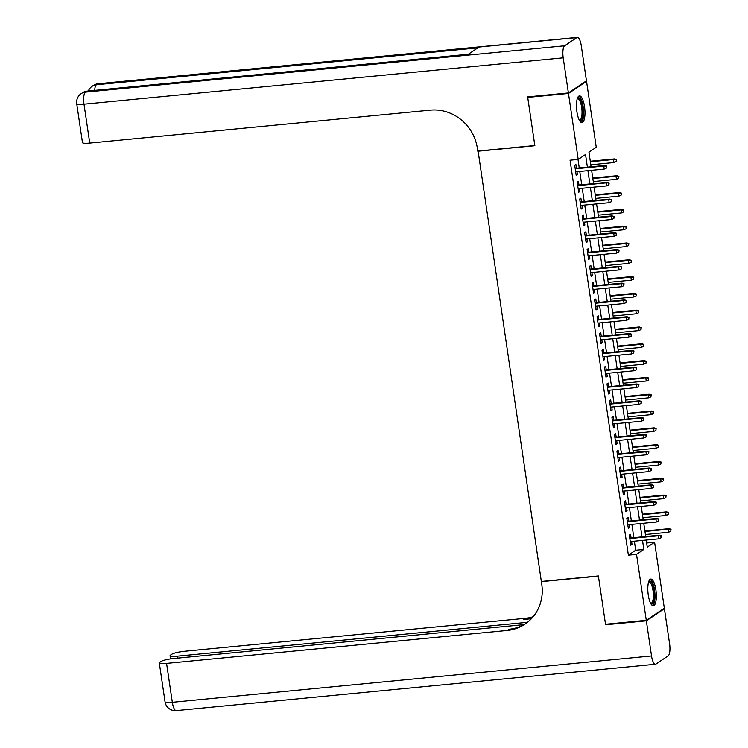 <?xml version="1.0" encoding="UTF-8"?>
<svg xmlns="http://www.w3.org/2000/svg" width="748" height="748" viewBox="0 0 748 748"><rect width="100%" height="100%" fill="white"/><g stroke="black" fill="none" stroke-linecap="round" stroke-linejoin="round"><path stroke-width="1.12" d="M648.264 594.969A13.408 4.095 -95.5 0 1 650.779 579.055A13.408 4.095 -95.5 0 1 655.884 589.845A13.408 4.095 -95.5 0 1 653.369 605.758A13.408 4.095 -95.5 0 1 648.264 594.969M576.914 111.798A13.408 4.095 -95.5 0 1 579.438 95.894A13.408 4.095 -95.5 0 1 584.534 106.683A13.408 4.095 -95.5 0 1 582.019 122.597A13.408 4.095 -95.5 0 1 576.914 111.798M585.572 81.42L586.535 81.326L596.268 147.291L588.947 152.209L591.098 166.785M646.655 542.992L654.594 542.225L664.327 608.189L646.272 620.316L636.529 554.361L643.85 549.443L642.513 540.393M631.069 537.934L630.536 534.306L629.311 535.119L630.798 545.208L632.023 544.385L631.583 541.449M628.582 521.122L628.049 517.494L626.833 518.317L628.32 528.397L629.535 527.583L629.105 524.647M626.104 504.32L625.571 500.693L624.346 501.515L625.833 511.595L627.058 510.772L626.628 507.845M623.626 487.509L623.084 483.891L621.869 484.704L623.355 494.793L624.58 493.97L624.141 491.034M621.139 470.707L620.606 467.079L619.381 467.902L620.877 477.981L622.093 477.168L621.663 474.232M618.661 453.905L618.119 450.277L616.904 451.091L618.39 461.179L619.615 460.357L619.176 457.421M616.174 437.094L615.641 433.466L614.417 434.289L615.913 444.368L617.128 443.555L616.698 440.619M613.697 420.292L613.164 416.664L611.939 417.487L613.425 427.566L614.65 426.743L614.22 423.817M611.21 403.481L610.677 399.862L609.461 400.676L610.948 410.764L612.163 409.941L611.733 407.006M608.732 386.679L608.199 383.051L606.974 383.874L608.461 393.953L609.685 393.139L609.255 390.204M606.254 369.877L605.712 366.249L604.496 367.062L605.983 377.151L607.208 376.328L606.768 373.392M603.767 353.065L603.234 349.438L602.009 350.26L603.505 360.34L604.721 359.526L604.29 356.59M601.289 336.263L600.756 332.636L599.531 333.458L601.018 343.538L602.243 342.715L601.803 339.788M598.802 319.452L598.269 315.834L597.054 316.647L598.54 326.736L599.756 325.913L599.326 322.977M596.324 302.65L595.791 299.022L594.567 299.845L596.053 309.924L597.278 309.111L596.848 306.175M593.847 285.848L593.304 282.22L592.089 283.034L593.575 293.123L594.8 292.3L594.361 289.364M591.359 269.037L590.827 265.409L589.602 266.232L591.098 276.311L592.313 275.498L591.883 272.562M588.882 252.235L588.339 248.607L587.124 249.43L588.611 259.509L589.835 258.686L589.396 255.76M586.395 235.424L585.862 231.805L584.637 232.619L586.133 242.707L587.348 241.885L586.918 238.949M583.917 218.622L583.384 214.994L582.159 215.817L583.646 225.896L584.871 225.083L584.44 222.147M581.43 201.82L580.897 198.192L579.681 199.005L581.168 209.094L582.383 208.271L581.953 205.335M578.952 185.008L578.419 181.381L577.194 182.203L578.681 192.283L579.906 191.469L579.476 188.533M587.395 167.15L585.534 154.509L578.204 159.427L570.06 160.212L628.376 555.147L635.697 550.229L634.369 541.187M633.846 537.662L631.882 524.376M631.359 520.851L629.405 507.574M628.881 504.049L626.918 490.763M626.403 487.247L624.44 473.961M623.916 470.436L621.953 457.159M621.438 453.634L619.475 440.348M618.951 436.823L616.997 423.546M616.474 420.021L614.51 406.734M613.996 403.219L612.032 389.932M611.509 386.407L609.545 373.13M609.031 369.606L607.067 356.319M606.544 352.794L604.59 339.517M604.066 335.992L602.103 322.706M601.579 319.19L599.625 305.904M599.101 302.379L597.138 289.102M596.624 285.577L594.66 272.291M594.136 268.766L592.173 255.489M591.659 251.964L589.695 238.677M589.172 235.162L587.217 221.876M586.694 218.351L584.73 205.074M584.216 201.549L582.253 188.262M581.729 184.737L579.765 171.46M579.251 167.935L577.998 159.446M576.474 168.207L575.932 164.579L574.716 165.402L576.203 175.481L577.428 174.658L576.989 171.731M646.272 620.316L605.515 624.262L598.381 575.941L541.337 581.467L478.103 151.04M477.804 151.236L534.857 145.72L527.723 97.408L528.612 96.81M527.723 97.408L568.471 93.463L586.535 81.326M628.376 555.147L636.529 554.361M578.204 159.427L568.471 93.463M641.99 536.868L640.036 523.591M639.512 520.066L637.548 506.789M637.034 503.264L635.071 489.977M634.547 486.452L632.584 473.175M632.069 469.651L630.106 456.364M629.582 452.849L627.628 439.562M627.105 436.037L625.141 422.76M624.627 419.235L622.663 405.949M622.14 402.424L620.176 389.147M619.662 385.622L617.698 372.336M617.175 368.82L615.221 355.534M614.697 352.009L612.734 338.732M612.21 335.207L610.256 321.921M609.732 318.396L607.769 305.119M607.254 301.594L605.291 288.307M604.767 284.792L602.804 271.505M602.29 267.98L600.326 254.703M599.803 251.178L597.848 237.892M597.325 234.367L595.361 221.09M594.847 217.565L592.884 204.279M592.36 200.763L590.396 187.477M589.882 183.952L587.919 170.675M646.216 540.037L647.263 547.143L654.594 542.225M591.621 170.31L593.585 183.597M594.099 187.122L596.062 200.399M596.586 203.924L598.55 217.21M599.064 220.725L601.027 234.012M601.551 237.537L603.514 250.814M604.029 254.339L605.992 267.625M606.516 271.15L608.47 284.427M608.994 287.952L610.957 301.238M611.471 304.754L613.435 318.04M613.958 321.565L615.922 334.842M616.436 338.367L618.4 351.654M618.923 355.178L620.877 368.455M621.401 371.98L623.365 385.267M623.879 388.782L625.842 402.069M626.366 405.594L628.329 418.871M628.844 422.396L630.807 435.682M631.331 439.207L633.294 452.484M633.808 456.009L635.772 469.295M636.296 472.811L638.25 486.097M638.773 489.622L640.737 502.899M641.251 506.424L643.215 519.71M643.738 523.235L645.702 536.512M635.697 550.229L643.85 549.443M576.1 174.789L577.428 174.658M578.587 191.591L579.906 191.469M581.065 208.402L582.383 208.271M583.543 225.204L584.871 225.083M586.03 242.015L587.348 241.885M588.508 258.817L589.835 258.686M590.995 275.619L592.313 275.498M593.473 292.431L594.8 292.3M595.95 309.233L597.278 309.111M598.437 326.044L599.756 325.913M600.915 342.846L602.243 342.715M603.402 359.648L604.721 359.526M605.88 376.459L607.208 376.328M608.367 393.261L609.685 393.139M610.845 410.072L612.163 409.941M613.323 426.874L614.65 426.743M615.81 443.676L617.128 443.555M618.287 460.488L619.615 460.357M620.775 477.289L622.093 477.168M623.252 494.101L624.58 493.97M625.73 510.903L627.058 510.772M628.217 527.705L629.535 527.583M630.695 544.516L632.023 544.385M606.179 166.402L606.432 168.085L606.665 166.075L603.767 166.065L604.216 169.095L575.67 171.853M575.221 168.833L603.767 166.065L604.646 165.476L575.147 168.328M606.665 166.075L604.646 165.476M604.216 169.095L606.432 168.085M616.193 161.531L616.436 159.52L616.193 161.531L613.977 162.54L613.528 159.511L614.407 158.922L590.284 161.25M615.95 159.848L613.528 159.511L590.359 161.755M613.977 162.54L590.808 164.775M614.407 158.922L616.436 159.52M577.4 98.334A11.603 3.544 -95.5 0 1 581.439 101.784A11.603 3.544 -95.5 0 1 582.982 115.388A11.603 3.544 -95.5 0 1 579.55 120.587M579.298 120.119A10.743 3.282 84.5 0 0 579.644 120.148A10.743 3.282 84.5 0 0 582 113.743A10.743 3.282 84.5 0 0 580.476 102.42A10.743 3.282 84.5 0 0 577.568 98.755A10.743 3.282 84.5 0 0 577.241 98.839M581.261 122.448A13.324 4.067 84.5 0 0 583.655 113.818A13.324 4.067 84.5 0 0 581.738 100.653A13.324 4.067 84.5 0 0 578.718 96.183M648.75 581.495A11.603 3.544 -95.5 0 1 652.789 584.945A11.603 3.544 -95.5 0 1 654.332 598.559A11.603 3.544 -95.5 0 1 650.9 603.758M650.638 603.281A10.743 3.282 84.5 0 0 650.984 603.309A10.743 3.282 84.5 0 0 653.35 596.904A10.743 3.282 84.5 0 0 651.817 585.581A10.743 3.282 84.5 0 0 648.918 581.916A10.743 3.282 84.5 0 0 648.581 582.009M652.611 605.609A13.324 4.067 84.5 0 0 655.005 596.979A13.324 4.067 84.5 0 0 653.088 583.823A13.324 4.067 84.5 0 0 650.068 579.345M568.396 92.958L586.46 80.821L581.271 45.703A10.313 3.151 84.5 0 0 577.344 37.4A10.313 3.151 84.5 0 0 576.848 37.587L564.647 45.787A10.313 3.151 84.5 0 0 563.207 57.839L568.396 92.958L527.649 96.903L534.829 145.551L477.785 151.068L477.355 148.216A42.991 40.392 -123.9 0 0 430.409 110.143L89.741 143.092A10.313 1.599 171.6 0 1 82.467 142.625L76.726 103.729A10.313 1.599 -8.4 0 0 84 104.187L89.741 143.092M563.207 57.839L84 104.187A10.313 3.151 -95.5 0 1 85.44 92.135L86.656 91.312L468.07 54.426L477.832 47.863L96.427 84.758L97.642 83.935A10.313 3.151 -95.5 0 1 98.138 83.748L577.344 37.4M646.337 620.821L605.59 624.767L598.409 576.11L541.356 581.635L541.786 584.487A42.991 40.392 56.1 0 1 525.003 624.113A42.991 40.392 56.1 0 1 507.238 630.442L166.58 663.392L172.321 702.297L651.527 655.949L646.337 620.821L664.402 608.694L663.439 608.788M605.59 624.767L606.478 624.169M527.49 622.299L177.341 656.164A10.313 1.599 -8.4 0 1 170.067 655.706A10.313 1.599 -8.4 0 1 170.488 655.145L171.928 654.173A10.313 1.599 -8.4 0 1 184.644 651.265L525.302 618.306A42.991 40.392 56.1 0 0 533.146 616.726M532.436 617.567A42.991 40.392 56.1 0 1 523.544 619.494L531.37 618.736M651.527 655.949A10.313 3.151 84.5 0 0 655.454 664.252A10.313 3.151 84.5 0 0 655.949 664.065L668.151 655.865A10.313 3.151 84.5 0 0 669.591 643.813L664.402 608.694M523.993 624.627L173.873 658.492A10.313 1.599 -8.4 0 0 161.166 661.4L159.726 662.373A10.313 1.599 -8.4 0 0 159.296 662.934A10.313 1.599 -8.4 0 0 166.58 663.392M525.872 623.514A42.991 40.392 56.1 0 1 508.995 629.264L507.238 630.442M608.666 183.213L608.909 184.896L609.153 182.886L606.254 182.877L606.693 185.897L578.148 188.664M577.699 185.635L606.254 182.877L607.133 182.288L577.634 185.139M609.153 182.886L607.133 182.288M606.693 185.897L608.909 184.896M611.144 200.015L611.397 201.698L611.63 199.688L608.732 199.679L609.181 202.708L580.635 205.466M580.186 202.446L608.732 199.679L609.611 199.09L580.111 201.941M611.63 199.688L609.611 199.09M609.181 202.708L611.397 201.698M613.631 216.827L613.874 218.5L614.117 216.499L611.21 216.49L611.658 219.51L583.113 222.268M582.664 219.248L611.21 216.49L612.088 215.901L582.589 218.753M614.117 216.499L612.088 215.901M611.658 219.51L613.874 218.5M616.109 233.628L616.352 235.311L616.595 233.301L613.697 233.292L614.145 236.321L585.591 239.079M585.151 236.05L613.697 233.292L614.576 232.703L585.076 235.555M616.595 233.301L614.576 232.703M614.145 236.321L616.352 235.311M618.671 178.333L618.914 176.322L618.671 178.333L616.464 179.342L616.015 176.313L616.894 175.724L592.762 178.061M618.428 176.65L616.015 176.313L592.837 178.557M616.464 179.342L593.286 181.586M616.894 175.724L618.914 176.322M621.158 195.135L621.401 193.134L621.158 195.135L618.942 196.144L618.493 193.124L619.372 192.535L595.249 194.863M620.905 193.461L618.493 193.124L595.324 195.368M618.942 196.144L595.763 198.388M619.372 192.535L621.401 193.134M623.636 211.946L623.879 209.936L623.636 211.946L621.42 212.956L620.98 209.926L621.859 209.337L597.727 211.675M623.393 210.263L620.98 209.926L597.802 212.17M621.42 212.956L598.25 215.19M621.859 209.337L623.879 209.936M626.123 228.748L626.356 226.738L626.123 228.748L623.907 229.758L623.458 226.738L624.337 226.139L600.214 228.477M625.87 227.074L623.458 226.738L600.289 228.972M623.907 229.758L600.728 232.002M624.337 226.139L626.356 226.738M618.587 250.43L618.839 252.113L619.082 250.103L616.174 250.094L616.623 253.123L588.078 255.881M587.629 252.861L616.174 250.094L617.053 249.505L587.554 252.356M619.082 250.103L617.053 249.505M616.623 253.123L618.839 252.113M628.601 245.559L628.844 243.549L628.601 245.559L626.385 246.569L625.936 243.539L626.815 242.95L602.692 245.279M628.357 243.876L625.936 243.539L602.766 245.783M626.385 246.569L603.215 248.804M626.815 242.95L628.844 243.549M621.074 267.242L621.317 268.925L621.56 266.914L618.661 266.905L619.101 269.925L590.555 272.693M590.116 269.663L618.661 266.905L619.54 266.316L590.041 269.168M621.56 266.914L619.54 266.316M619.101 269.925L621.317 268.925M631.088 262.361L631.321 260.351L631.088 262.361L628.872 263.371L628.423 260.341L629.302 259.752L605.179 262.09M630.835 260.678L628.423 260.341L605.244 262.585M628.872 263.371L605.693 265.615M629.302 259.752L631.321 260.351M623.552 284.044L623.804 285.727L624.038 283.716L621.139 283.707L621.588 286.736L593.042 289.495M592.594 286.475L621.139 283.707L622.018 283.118L592.519 285.97M624.038 283.716L622.018 283.118M621.588 286.736L623.804 285.727M633.565 279.163L633.808 277.162L633.565 279.163L631.349 280.173L630.901 277.153L631.78 276.564L607.657 278.892M633.313 277.489L630.901 277.153L607.731 279.397M631.349 280.173L608.18 282.417M631.78 276.564L633.808 277.162M626.039 300.855L626.282 302.529L626.525 300.518L623.617 300.518L624.066 303.538L595.52 306.297M595.071 303.277L623.617 300.518L624.496 299.92L594.997 302.781M626.525 300.518L624.496 299.92M624.066 303.538L626.282 302.529M636.043 295.974L636.286 293.964L636.043 295.974L633.837 296.984L633.388 293.955L634.267 293.366L610.134 295.703M635.8 294.291L633.388 293.955L610.209 296.199M633.837 296.984L610.658 299.219M634.267 293.366L636.286 293.964M628.516 317.657L628.769 319.34L629.003 317.33L626.104 317.32L626.553 320.35L598.007 323.108M597.559 320.079L626.104 317.32L626.983 316.731L597.484 319.583M629.003 317.33L626.983 316.731M626.553 320.35L628.769 319.34M638.53 312.776L638.764 310.766L638.53 312.776L636.314 313.786L635.865 310.766L636.744 310.168L612.621 312.505M638.278 311.103L635.865 310.766L612.696 313.001M636.314 313.786L613.136 316.03M636.744 310.168L638.764 310.766M630.994 334.459L631.247 336.142L631.49 334.132L628.582 334.122L629.031 337.152L600.485 339.91M600.036 336.89L628.582 334.122L629.461 333.533L599.961 336.385M631.49 334.132L629.461 333.533M629.031 337.152L631.247 336.142M641.008 329.588L641.251 327.577L641.008 329.588L638.792 330.597L638.353 327.568L639.231 326.979L615.099 329.307M640.765 327.904L638.353 327.568L615.174 329.812M638.792 330.597L615.623 332.832M639.231 326.979L641.251 327.577M633.481 351.27L633.724 352.944L633.967 350.943L631.069 350.934L631.508 353.954L602.963 356.721M602.523 353.692L631.069 350.934L631.948 350.344L602.449 353.196M633.967 350.943L631.948 350.344M631.508 353.954L633.724 352.944M643.495 346.389L643.729 344.379L643.495 346.389L641.279 347.399L640.83 344.37L641.709 343.781L617.586 346.118M643.243 344.706L640.83 344.37L617.652 346.614M641.279 347.399L618.1 349.643M641.709 343.781L643.729 344.379M635.959 368.072L636.211 369.755L636.445 367.745L633.547 367.736L633.995 370.765L605.45 373.523M605.001 370.503L633.547 367.736L634.426 367.146L604.926 369.998M636.445 367.745L634.426 367.146M633.995 370.765L636.211 369.755M645.973 363.191L646.216 361.191L645.973 363.191L643.757 364.201L643.308 361.181L644.187 360.592L620.064 362.92M645.73 361.518L643.308 361.181L620.139 363.425M643.757 364.201L620.588 366.445M644.187 360.592L646.216 361.191M638.446 384.883L638.689 386.557L638.932 384.547L636.034 384.547L636.473 387.567L607.928 390.325M607.479 387.305L636.034 384.547L636.913 383.948L607.413 386.81M638.932 384.547L636.913 383.948M636.473 387.567L638.689 386.557M648.451 380.003L648.694 377.992L648.451 380.003L646.244 381.013L645.795 377.983L646.674 377.394L622.542 379.732M648.207 378.32L645.795 377.983L622.616 380.227M646.244 381.013L623.065 383.247M646.674 377.394L648.694 377.992M640.924 401.685L641.176 403.368L641.41 401.358L638.512 401.349L638.96 404.378L610.415 407.136M609.966 404.107L638.512 401.349L639.39 400.76L609.891 403.611M641.41 401.358L639.39 400.76M638.96 404.378L641.176 403.368M650.938 396.805L651.181 394.794L650.938 396.805L648.722 397.814L648.273 394.794L649.152 394.196L625.029 396.534M650.685 395.131L648.273 394.794L625.104 397.029M648.722 397.814L625.543 400.058M649.152 394.196L651.181 394.794M643.411 418.487L643.654 420.17L643.897 418.16L640.989 418.151L641.438 421.18L612.893 423.938M612.444 420.918L640.989 418.151L641.868 417.562L612.369 420.413M643.897 418.16L641.868 417.562M641.438 421.18L643.654 420.17M653.415 413.616L653.659 411.606L653.415 413.616L651.199 414.626L650.76 411.596L651.639 411.007L627.507 413.335M653.172 411.933L650.76 411.596L627.581 413.84M651.199 414.626L628.03 416.86M651.639 411.007L653.659 411.606M645.889 435.299L646.132 436.972L646.375 434.971L643.476 434.962L643.925 437.982L615.37 440.75M614.931 437.72L643.476 434.962L644.355 434.373L614.856 437.225M646.375 434.971L644.355 434.373M643.925 437.982L646.132 436.972M655.903 430.418L656.136 428.408L655.903 430.418L653.687 431.428L653.238 428.398L654.117 427.809L629.994 430.147M655.65 428.735L653.238 428.398L630.068 430.642M653.687 431.428L630.508 433.672M654.117 427.809L656.136 428.408M648.366 452.101L648.619 453.784L648.862 451.773L645.954 451.764L646.403 454.793L617.857 457.552M617.409 454.532L645.954 451.764L646.833 451.175L617.334 454.027M648.862 451.773L646.833 451.175M646.403 454.793L648.619 453.784M658.38 447.22L658.623 445.219L658.38 447.22L656.164 448.23L655.716 445.21L656.594 444.621L632.471 446.949M658.137 445.546L655.716 445.21L632.546 447.454M656.164 448.23L632.995 450.474M656.594 444.621L658.623 445.219M650.854 468.912L651.097 470.586L651.34 468.575L648.441 468.575L648.881 471.595L620.335 474.354M619.896 471.334L648.441 468.575L649.32 467.977L619.821 470.838M651.34 468.575L649.32 467.977M648.881 471.595L651.097 470.586M660.867 464.031L661.101 462.021L660.867 464.031L658.651 465.041L658.203 462.012L659.082 461.423L634.959 463.76M660.615 462.348L658.203 462.012L635.024 464.256M658.651 465.041L635.473 467.276M659.082 461.423L661.101 462.021M653.331 485.714L653.584 487.397L653.817 485.387L650.919 485.377L651.368 488.407L622.822 491.165M622.373 488.135L650.919 485.377L651.798 484.788L622.299 487.64M653.817 485.387L651.798 484.788M651.368 488.407L653.584 487.397M663.345 480.833L663.588 478.823L663.345 480.833L661.129 481.843L660.68 478.823L661.559 478.224L637.436 480.562M663.093 479.159L660.68 478.823L637.511 481.058M661.129 481.843L637.96 484.087M661.559 478.224L663.588 478.823M655.818 502.516L656.061 504.199L656.305 502.189L653.397 502.179L653.846 505.209L625.3 507.967M624.851 504.947L653.397 502.179L654.276 501.59L624.776 504.442M656.305 502.189L654.276 501.59M653.846 505.209L656.061 504.199M665.823 497.644L666.066 495.634L665.823 497.644L663.616 498.645L663.167 495.625L664.046 495.036L639.914 497.364M665.58 495.961L663.167 495.625L639.989 497.869M663.616 498.645L640.438 500.889M664.046 495.036L666.066 495.634M658.296 519.327L658.549 521.001L658.782 519L655.884 518.99L656.333 522.01L627.787 524.778M627.338 521.749L655.884 518.99L656.763 518.401L627.263 521.253M658.782 519L656.763 518.401M656.333 522.01L658.549 521.001M668.31 514.446L668.544 512.436L668.31 514.446L666.094 515.456L665.645 512.427L666.524 511.838L642.401 514.175M668.058 512.763L665.645 512.427L642.476 514.671M666.094 515.456L642.915 517.7M666.524 511.838L668.544 512.436M660.774 536.129L661.026 537.812L661.269 535.802L658.362 535.792L658.81 538.822L630.265 541.58M629.816 538.551L658.362 535.792L659.24 535.203L629.741 538.055M661.269 535.802L659.24 535.203M658.81 538.822L661.026 537.812M670.788 531.248L671.031 529.247L670.788 531.248L668.572 532.258L668.132 529.238L669.011 528.649L644.879 530.977M670.545 529.575L668.132 529.238L644.954 531.473M668.572 532.258L645.402 534.502M669.011 528.649L671.031 529.247M576.848 37.587L97.642 83.935A10.313 9.696 -123.9 0 0 93.378 85.459L92.163 86.272A10.313 9.696 56.1 0 1 96.427 84.758A10.313 3.151 -95.5 0 0 94.678 90.405M468.313 54.258L87.151 91.125A10.313 3.151 -95.5 0 0 86.656 91.312A10.313 9.696 -123.9 0 0 82.392 92.836L81.177 93.65A10.313 9.696 56.1 0 1 85.44 92.135L564.647 45.787M523.544 619.494L525.302 618.306M177.341 656.164L177.631 658.128M172.321 702.297A10.313 1.599 171.6 0 1 165.046 701.839A10.313 10.313 0 0 0 176.248 710.6A10.313 3.151 -95.5 0 1 172.321 702.297M87.151 91.125A10.313 10.313 0 0 0 82.392 92.836M81.177 93.65A10.313 10.313 0 0 0 76.726 103.729M98.138 83.748A10.313 10.313 0 0 0 93.378 85.459M92.163 86.272A10.313 10.313 0 0 0 88.329 91.013M170.067 655.706L170.535 658.904M159.296 662.934L165.046 701.839M176.248 710.6L655.454 664.252"/></g></svg>
